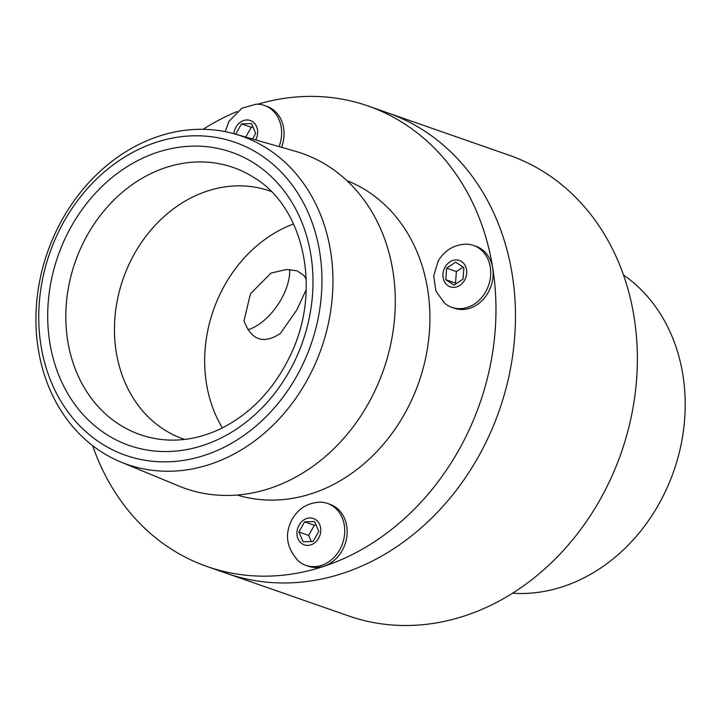 <?xml version="1.0" encoding="UTF-8"?>
<svg xmlns="http://www.w3.org/2000/svg" width="721" height="721" viewBox="0 0 721 721"><rect width="100%" height="100%" fill="white"/><g stroke="black" fill="none" stroke-linecap="round" stroke-linejoin="round"><path stroke-width="1.08" d="M463.891 267.635L455.69 262.147L446.632 268.167L445.776 279.676L453.969 285.165L463.035 279.144L463.891 267.635M445.776 279.676L455.528 283.074L456.384 271.565L463.098 267.103M456.312 283.605L455.528 283.074M446.632 268.167L456.384 271.565M444.605 303.199A32.796 27.38 -70.8 0 0 451.896 307.362A32.796 27.38 -70.8 0 0 488.559 285.435A32.796 27.38 -70.8 0 0 473.526 245.446A32.796 27.38 -70.8 0 0 465.216 244.158C453.383 244.996 444.379 250.638 438.197 261.083L433.654 275.918L435.935 291.158L444.614 303.208M445.055 267.112A13.96 11.653 -70.8 0 0 453.806 287.373A13.96 11.653 -70.8 0 0 465.631 266.473A13.96 11.653 -70.8 0 0 445.055 267.112M451.905 307.362L454.32 308.209A32.796 27.38 -70.8 0 0 490.974 286.273A32.796 27.38 -70.8 0 0 475.941 246.285L473.517 245.437M313.094 541.48L318.817 531.359L314.581 521.544L304.613 521.851L298.891 531.972L303.126 541.786L313.094 541.48M298.891 531.972L308.642 535.379L314.365 525.258L316.159 525.203M311.301 541.534L308.642 535.379M304.613 521.851L314.365 525.258M298.602 561.19A32.796 27.38 -70.8 0 0 305.947 565.39A32.796 27.38 -70.8 0 0 341.285 546.671A32.796 27.38 -70.8 0 0 332.769 506.07A32.796 27.38 -70.8 0 0 327.532 503.456A32.796 27.38 -70.8 0 0 319.241 502.177C307.317 503.024 298.278 508.729 292.104 519.291C284.299 534.243 286.471 548.221 298.638 561.217M315.681 519.607A13.96 11.653 -70.8 0 0 296.971 532.035A13.96 11.653 -70.8 0 0 313.905 543.373A13.96 11.653 -70.8 0 0 315.681 519.607M305.929 565.381L308.345 566.228A32.796 27.38 -70.8 0 0 343.71 547.518A32.796 27.38 -70.8 0 0 335.193 506.917A32.796 27.38 -70.8 0 0 329.957 504.294L327.541 503.456M184.639 439.422A131.33 109.637 109.2 0 1 183.35 438.99A131.33 109.637 109.2 0 1 134.638 253.413A131.33 109.637 109.2 0 1 269.897 191.002A131.33 109.637 109.2 0 1 271.177 191.453M64.214 221.104A165.776 138.387 109.2 0 1 308.606 213.605A165.776 138.387 109.2 0 1 168.182 461.8A165.776 138.387 109.2 0 1 64.214 221.104M62.664 218.751A173.851 145.137 109.2 0 1 235.145 134.043A173.851 145.137 109.2 0 1 321.476 348.09A173.851 145.137 109.2 0 1 120.704 461.954A173.851 145.137 109.2 0 1 62.664 218.751M235.145 134.043L295.466 151.302A177.429 148.12 109.2 0 1 383.572 369.765A177.429 148.12 109.2 0 1 178.673 485.963L120.704 461.954M346.9 180.611A166.596 139.081 109.2 0 1 418.91 382.094A166.596 139.081 109.2 0 1 237.173 495.021M207.224 566.58L348.622 615.923A243.932 203.637 -70.8 0 0 621.259 452.716A243.932 203.637 -70.8 0 0 509.368 155.312L387.474 112.773A243.932 203.637 109.2 0 1 499.374 410.177A243.932 203.637 109.2 0 1 226.727 573.384A243.932 203.637 -70.8 0 0 499.374 410.177A243.932 203.637 -70.8 0 0 387.474 112.773L367.971 105.96A243.932 203.637 109.2 0 1 479.871 403.372A243.932 203.637 109.2 0 1 207.224 566.58A243.932 203.637 109.2 0 1 92.648 445.686M203.061 129.32A243.932 203.637 109.2 0 1 237.065 111.548M257.785 104.212A243.932 203.637 109.2 0 1 367.971 105.96M224.862 284.894A131.33 109.637 109.2 0 1 293.546 223.961A131.33 109.637 -70.8 0 0 224.862 284.894A131.33 109.637 -70.8 0 0 222.374 427.895A131.33 109.637 109.2 0 1 224.862 284.894M306.209 289.662L296.782 309.994L280.352 333.499C263.453 344.494 251.332 340.258 243.995 320.818L250.457 293.835L271.006 273.079L286.489 269.492L297.016 270.799L304.127 275.647L306.227 279.397M289.698 269.483A44.558 23.973 -56.2 0 1 281.091 299.494A44.558 23.973 -56.2 0 1 247.907 329.749M512.505 593.221A172.878 144.326 -70.8 0 0 673.784 471.047A172.878 144.326 -70.8 0 0 623.539 275.052M252.53 139.018L255.712 133.385L251.476 123.57L241.508 123.877L235.785 133.989L239.444 135.269M241.508 123.877L251.259 127.275L253.053 127.22M245.726 137.062L251.259 127.275M279.054 146.606A32.796 27.38 -70.8 0 0 264.409 105.464A32.796 27.38 -70.8 0 0 256.144 104.194L241.859 108.222L229.008 121.308L225.186 131.637M255.703 139.919A13.96 11.653 -70.8 0 0 249.817 120.344A13.96 11.653 -70.8 0 0 233.901 133.691M281.523 147.318A32.796 27.38 -70.8 0 0 266.833 106.311M87.556 234.704A141.451 118.091 109.2 0 1 254.576 177.943C303.856 207.648 321.963 289.581 290.878 354.254C275.197 387.528 252.738 411.88 223.519 427.319C203.52 437.449 183.422 441.558 163.234 439.675A141.451 118.091 109.2 0 1 87.556 234.704M71.559 226.015A155.294 129.645 109.2 0 1 300.495 218.995A155.294 129.645 109.2 0 1 168.948 451.499A155.294 129.645 109.2 0 1 71.559 226.015M266.851 106.32L264.436 105.473"/></g></svg>
